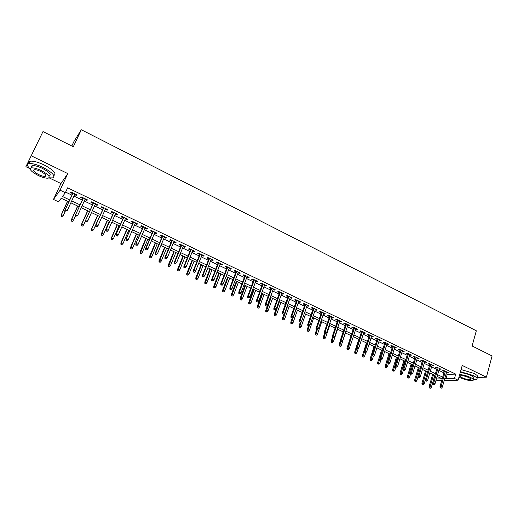 <?xml version="1.0" encoding="UTF-8"?>
<svg xmlns="http://www.w3.org/2000/svg" width="518" height="518" viewBox="0 0 518 518"><rect width="100%" height="100%" fill="white"/><g stroke="black" fill="none" stroke-linecap="round" stroke-linejoin="round"><path stroke-width="0.78" d="M68.849 201.858L61.234 198.245L58.553 201.839L53.477 199.443L60.049 190.19L65.346 192.722L62.516 196.523L69.729 199.948M49.029 177.823L60.936 183.54L53.477 199.443M71.821 145.998L73.938 141.511L81.32 129.746L73.316 146.749L42.975 131.591L25.9 166.705L29.934 168.648M441.718 380.581L437.58 380.678L436.104 379.985M477.091 377.441L486.383 377.182L462.231 365.436L458.1 380.193L444.211 380.523M81.32 129.746L476.32 330.795L472.099 345.966L492.1 355.957L486.383 377.182M74.618 194.613L76.638 195.577L77.15 194.949L70.921 191.971L70.429 192.605L72.63 193.661M84.946 199.553L86.914 200.492L87.458 199.883L81.281 196.931L80.763 197.552L82.945 198.595M95.176 204.448L97.099 205.368L97.662 204.778L91.55 201.845L91 202.447L93.169 203.483M105.309 209.298L107.187 210.191L107.783 209.622L101.722 206.721L101.146 207.304L103.302 208.333M115.359 214.102L117.185 214.976L117.806 214.42L111.804 211.545L111.195 212.108L113.338 213.138M125.311 218.861L127.091 219.716L127.739 219.179L121.795 216.33L121.154 216.874L123.284 217.897M135.172 223.582L136.907 224.411L137.587 223.893L131.689 221.069L131.028 221.6L133.139 222.611M144.949 228.257L146.633 229.066L147.345 228.561L141.498 225.764L140.805 226.282L142.91 227.285M154.636 232.893L156.281 233.683L157.012 233.191L151.224 230.419L150.505 230.918L152.59 231.915M164.232 237.49L165.838 238.254L166.595 237.781L160.858 235.036L160.114 235.515L162.179 236.506M173.75 242.042L175.311 242.787L176.094 242.333L170.403 239.607L169.632 240.074L171.691 241.058M183.184 246.555L184.699 247.28L185.509 246.84L179.869 244.14L179.073 244.587L181.119 245.564M192.534 251.029L194.004 251.735L194.839 251.308L189.251 248.634L188.429 249.067L190.462 250.039M201.8 255.458L203.231 256.145L204.092 255.737L198.549 253.082L197.708 253.503L199.721 254.467M210.988 259.855L212.38 260.522L213.261 260.127L207.77 257.498L206.902 257.899L208.903 258.858M220.092 264.212L221.445 264.86L222.351 264.484L216.906 261.875L216.012 262.263L218.007 263.215M229.118 268.531L230.432 269.159L231.365 268.797L225.965 266.213L225.052 266.589L227.026 267.534M238.073 272.818L239.348 273.426L240.294 273.077L234.945 270.513L234.006 270.875L235.975 271.814M246.944 277.059L248.18 277.654L249.158 277.318L243.849 274.773L242.89 275.123L244.846 276.055M255.743 281.274L256.947 281.844L257.938 281.52L252.674 279.001L251.696 279.338L253.639 280.264M264.465 285.444L265.63 286.001L266.647 285.69L261.428 283.197L260.431 283.514L262.361 284.434M273.115 289.581L274.242 290.125L275.278 289.827L270.111 287.348L269.088 287.658L271.005 288.571M281.695 293.687L282.789 294.211L283.845 293.926L278.716 291.472L277.667 291.764L279.578 292.676M290.197 297.759L291.258 298.264L292.333 297.992L287.244 295.558L286.182 295.836L288.079 296.743M298.633 301.793L299.657 302.285L300.751 302.026L295.707 299.611L294.625 299.877L296.51 300.777M306.999 305.795L307.99 306.267L309.104 306.021L304.098 303.626L302.998 303.878L304.869 304.778M315.294 309.764L316.252 310.224L317.379 309.984L312.419 307.614L311.299 307.854L313.163 308.741M323.517 313.701L324.443 314.141L325.595 313.921L320.674 311.564L319.535 311.791L321.387 312.678M331.675 317.605L332.569 318.033L333.741 317.819L328.859 315.481L327.7 315.702L329.539 316.582M339.769 321.477L341.815 321.691L336.978 319.373L335.8 319.574L337.626 320.448M347.798 325.317L349.831 325.524L345.027 323.226L343.835 323.42L345.648 324.287M355.756 329.124L357.776 329.331L353.017 327.052L351.806 327.234L353.613 328.095M363.655 332.906L365.663 333.106L360.936 330.847L359.712 331.015L361.506 331.876M371.49 336.648L373.478 336.849L368.797 334.609L367.553 334.77L369.334 335.619M379.26 340.371L381.235 340.566L376.592 338.338L375.33 338.487L377.104 339.335M386.965 344.056L388.934 344.25L384.324 342.042L383.048 342.184L384.809 343.026M394.612 347.714L396.568 347.908L391.996 345.713L390.701 345.843L392.456 346.684M402.201 351.346L404.144 351.534L399.605 349.359L398.297 349.475L400.038 350.31M409.732 354.947L411.655 355.128L407.154 352.978L405.834 353.082L407.562 353.911M417.197 358.521L419.114 358.702L414.646 356.559L413.306 356.662L415.028 357.485M424.605 362.069L426.508 362.244L422.079 360.12L420.726 360.211L422.435 361.027M431.96 365.585L433.851 365.76L429.454 363.649L428.082 363.733L429.785 364.542M439.251 369.075L441.129 369.243L436.771 367.158L435.385 367.223L437.082 368.033M446.115 373.866L447.248 374.404L455.723 374.106L67.625 187.827L65.346 192.722M65.624 192.126L71.944 195.144M73.938 196.095L82.271 200.077M84.272 201.029L92.502 204.96M94.509 205.918L102.642 209.803M104.655 210.768L112.691 214.601M114.711 215.566L122.643 219.36M124.67 220.325L132.511 224.067M134.544 225.045L142.288 228.742M144.328 229.714L151.975 233.365M154.021 234.35L161.577 237.956M163.63 238.934L171.095 242.502M173.154 243.486L180.529 247.008M182.595 247.992L189.879 251.476M191.951 252.467L199.152 255.905M201.23 256.896L208.34 260.289M210.425 261.286L217.45 264.64M219.535 265.637L226.483 268.959M228.574 269.956L235.431 273.232M237.529 274.236L244.308 277.473M246.413 278.477L253.114 281.675M255.219 282.686L261.836 285.845M263.947 286.855L270.493 289.976M272.604 290.986L279.072 294.075M281.19 295.085L287.581 298.141M289.704 299.151L296.018 302.169M298.141 303.185L304.383 306.164M306.514 307.187L312.684 310.133M314.814 311.15L320.914 314.063M323.051 315.08L329.072 317.961M331.216 318.984L337.166 321.827M339.309 322.85L345.195 325.66M347.345 326.69L353.159 329.467M355.309 330.49L361.065 333.242M363.215 334.265L368.9 336.985M371.056 338.014L376.677 340.695M378.833 341.725L384.388 344.379M386.545 345.409L392.035 348.038M394.198 349.067L399.624 351.657M401.793 352.693L407.154 355.257M409.324 356.293L414.627 358.825M416.796 359.861L422.04 362.367M424.21 363.403L429.396 365.883M431.572 366.919L436.693 369.366M438.869 370.402L443.939 372.824M446.49 372.539L448.355 372.707L444.03 370.629L442.631 370.694L444.315 371.497M60.936 183.54L67.806 173.595L31.197 155.788M67.806 173.595L60.049 190.19M455.723 374.106L454.493 378.47L458.1 380.193M436.402 378.962L442.158 378.807L437.134 376.424M434.952 375.388L429.81 372.954M427.628 371.918L422.429 369.451M420.253 368.421L414.989 365.928M412.814 364.892L407.491 362.373M405.316 361.344L399.935 358.793M397.759 357.763L392.314 355.18M390.145 354.15L384.634 351.541M382.465 350.511L376.897 347.869M374.728 346.846L369.094 344.172M366.932 343.149L361.227 340.443M359.065 339.42L353.295 336.681M351.139 335.664L345.299 332.893M343.143 331.87L337.237 329.072M335.088 328.056L329.111 325.22M326.962 324.203L320.92 321.335M318.771 320.318L312.658 317.417M310.515 316.407L304.325 313.474M302.188 312.458L295.92 309.492M293.79 308.475L287.451 305.471M285.321 304.461L278.911 301.424M276.78 300.414L270.292 297.338M268.169 296.335L261.603 293.22M259.486 292.217L252.842 289.07M250.725 288.066L244.004 284.881M241.893 283.877L235.088 280.652M232.983 279.655L226.094 276.392M223.996 275.395L217.029 272.092M214.931 271.102L207.88 267.754M205.788 266.764L198.647 263.384M196.562 262.393L189.335 258.968M187.257 257.983L179.94 254.513M177.868 253.529L170.467 250.026M168.395 249.041L160.904 245.493M158.845 244.515L151.256 240.915M149.203 239.944L141.524 236.305M139.471 235.334L131.702 231.65M129.655 230.678L121.788 226.949M119.749 225.984L111.784 222.209M109.758 221.244L101.69 217.424M99.67 216.466L91.505 212.594M89.491 211.642L81.222 207.724M79.215 206.773L70.843 202.803M444.884 378.159L446.024 378.703L454.493 378.47M71.724 200.893L80.083 204.869M82.09 205.821L90.346 209.745M92.359 210.696L100.511 214.575M102.532 215.533L110.587 219.36M112.62 220.318L120.571 224.1M122.611 225.065L130.465 228.801M132.511 229.772L140.274 233.456M142.321 234.434L149.987 238.073M152.046 239.051L159.622 242.651M161.681 243.628L169.166 247.183M171.231 248.167L178.626 251.677M180.698 252.661L188.002 256.132M190.08 257.122L197.3 260.548M199.378 261.538L206.514 264.925M208.599 265.915L215.643 269.263M217.741 270.26L224.702 273.569M226.8 274.566L233.676 277.829M235.781 278.833L242.579 282.057M244.69 283.061L251.405 286.253M253.516 287.257L260.153 290.41M262.27 291.414L268.829 294.528M270.953 295.538L277.434 298.614M279.558 299.624L285.962 302.667M288.092 303.678L294.425 306.688M296.555 307.698L302.81 310.671M304.947 311.687L311.13 314.62M313.267 315.637L319.379 318.544M321.523 319.561L327.564 322.429M329.707 323.446L335.677 326.282M337.827 327.305L343.732 330.108M345.882 331.131L351.716 333.903M353.865 334.926L359.634 337.665M361.791 338.688L367.489 341.394M369.651 342.424L375.285 345.098M377.447 346.128L383.016 348.769M385.178 349.799L390.682 352.415M392.851 353.444L398.29 356.028M400.459 357.057L405.84 359.615M408.009 360.645L413.332 363.17M415.501 364.206L420.758 366.699M422.934 367.735L428.133 370.202M430.309 371.238L435.45 373.679M437.626 374.715L442.709 377.123M447.248 374.404L446.024 378.703M447.138 372.118L446.956 372.759M439.924 368.667L439.743 369.308M432.659 365.19L432.472 365.831M425.336 361.681L425.149 362.322M417.955 358.145L417.767 358.793M410.521 354.584L410.327 355.231M403.023 350.997L402.823 351.644M395.467 347.377L395.266 348.025M387.852 343.732L387.645 344.379M380.173 340.054L379.966 340.708M372.436 336.35L372.228 337.004M364.633 332.614L364.419 333.268M356.772 328.846L356.559 329.506M348.841 325.051L348.627 325.712M340.85 321.225L340.63 321.885M332.796 317.366L332.569 318.033M324.669 313.474L324.443 314.141M316.479 309.557L316.252 310.224M308.223 305.601L307.99 306.267M299.896 301.612L299.657 302.285M291.498 297.591L291.258 298.264M283.029 293.538L282.789 294.211M274.488 289.445L274.242 290.125M265.883 285.327L265.63 286.001M257.193 281.17L256.947 281.844M248.439 276.975L248.18 277.654M239.607 272.746L239.348 273.426M230.698 268.479L230.432 269.159M221.71 264.174L221.445 264.86M212.645 259.835L212.38 260.522M203.503 255.458L203.231 256.145M194.282 251.042L194.004 251.735M184.978 246.587L184.699 247.28M175.596 242.094L175.311 242.787M166.123 237.555L165.838 238.254M156.572 232.983L156.281 233.683M146.931 228.367L146.633 229.066M137.205 223.711L136.907 224.411M127.396 219.01L127.091 219.716M117.489 214.271L117.185 214.976M107.498 209.486L107.187 210.191M97.416 204.655L97.099 205.368M87.238 199.78L86.914 200.492M76.968 194.865L76.638 195.577M444.502 370.856L440.009 386.538L441.012 386.525L445.376 371.276M440.76 387.807L441.485 388.15L440.76 387.807L441.012 386.525L442.327 387.14L446.671 371.898M440.009 386.538L440.196 387.814M441.485 388.15L442.327 387.14M429.28 387.917L430.536 388.247L429.28 387.917L429.105 386.674L431.358 387.263L434.816 375.323M429.817 387.917L433.534 374.715M429.105 386.674L432.692 374.32M431.358 387.263L430.536 388.247M476.515 348.174L482.53 351.178M481.675 350.751L478.231 349.028M473.465 379.817L476.521 379.513C477.959 378.697 476.806 377.344 473.076 375.446L460.483 371.678M477.097 377.402C478.535 376.573 477.389 375.213 473.666 373.31L461.078 369.554M460.211 372.649C463.675 372.869 467.288 373.821 471.05 375.511C473.743 376.877 474.572 377.855 473.536 378.444L473.284 379.377M458.98 377.046L460.321 377.758C465.747 380.044 469.975 380.918 473.005 380.387C474.035 379.811 473.206 378.839 470.512 377.473C466.744 375.783 463.131 374.825 459.667 374.598M468.673 377.525C465.158 376.042 462.425 375.472 460.483 375.815C459.809 376.197 460.347 376.826 462.101 377.706C465.604 379.182 468.33 379.746 470.279 379.409C470.946 379.034 470.415 378.405 468.673 377.525M52.098 136.15L61.208 140.695M59.285 139.737L54.066 137.128M49.042 177.816L52.525 177.927C55.899 176.178 52.674 172.636 42.845 167.301C36.823 164.504 32.245 163.28 29.105 163.63C26.683 164.264 27.046 166.006 30.18 168.862M53.814 175.518C56.928 173.666 53.665 170.118 44.004 164.879C37.995 162.076 33.417 160.858 30.277 161.227C28.775 161.538 28.328 162.348 28.93 163.669M31.494 167.534C30.976 166.531 31.274 165.909 32.394 165.682C34.654 165.423 37.944 166.304 42.275 168.311C49.359 172.151 51.683 174.702 49.255 175.971M45.94 175.731L45.565 175.641M38.384 175.563C42.696 177.551 45.979 178.419 48.219 178.16C50.641 176.91 48.303 174.365 41.207 170.539C36.875 168.525 33.579 167.644 31.32 167.897C28.911 169.205 31.261 171.762 38.384 175.563M40.695 171.452C37.905 170.157 35.781 169.587 34.33 169.749C32.776 170.59 34.292 172.235 38.876 174.683C41.66 175.971 43.771 176.528 45.221 176.366C46.782 175.55 45.273 173.912 40.695 171.452M31.274 166.446L31.805 166.9M437.263 367.391L432.718 383.119L433.708 383.1L438.131 367.806M433.449 384.382L434.181 384.725L433.449 384.382L433.708 383.1L435.029 383.715L439.439 368.434M432.718 383.119L432.899 384.388M434.181 384.725L435.029 383.715M429.972 363.901L425.362 379.668L426.346 379.642L430.827 364.309M426.087 380.931L426.826 381.274L426.087 380.931L426.346 379.642L427.674 380.264L432.148 364.944M425.362 379.668L425.543 380.944M426.826 381.274L427.674 380.264M422.63 360.386L417.955 376.185L418.926 376.152L423.465 360.787M418.667 377.447L419.412 377.797L418.667 377.447L418.926 376.152L420.266 376.787L424.799 361.422M417.955 376.185L418.123 377.467M419.412 377.797L420.266 376.787M415.222 356.837L410.483 372.682L411.447 372.643L416.051 357.232M411.188 373.944L411.94 374.294L411.188 373.944L411.447 372.643L412.794 373.277L417.391 357.873M410.483 372.682L410.651 373.964M411.94 374.294L412.794 373.277M422.092 384.57L423.342 384.9L422.092 384.57L421.924 383.32L424.171 383.909L425.382 379.785M422.623 384.563L426.385 371.328M421.924 383.32L425.556 370.933M424.171 383.909L423.342 384.9M414.847 381.196L416.103 381.52L414.847 381.196L414.678 379.947L416.932 380.529L418.039 376.806M415.371 381.183L419.185 367.916M414.678 379.947L418.363 367.527M416.932 380.529L416.103 381.52M407.549 377.797L408.799 378.121L407.549 377.797L407.388 376.541L409.634 377.123L410.632 373.802M408.067 377.777L411.927 364.471M407.388 376.541L411.117 364.089M409.634 377.123L408.799 378.121M400.194 374.365L401.444 374.689L400.194 374.365L400.032 373.109L402.285 373.692L403.25 370.493M400.705 374.346L404.61 361.007M400.032 373.109L403.82 360.632M402.285 373.692L401.444 374.689M407.763 353.263L402.952 369.146L403.904 369.101L408.572 353.652M403.651 370.409L404.403 370.765L403.651 370.409L403.904 369.101L405.27 369.742L409.926 354.299M402.952 369.146L403.121 370.435M404.403 370.765L405.27 369.742M392.78 370.914L394.03 371.238L392.78 370.914L392.625 369.658L394.878 370.234L395.856 367.029M393.285 370.888L397.241 357.511M392.625 369.658L396.458 357.142M394.878 370.234L394.03 371.238M400.239 349.663L395.363 365.585L396.309 365.533L401.042 350.045M396.05 366.848L396.814 367.204L396.05 366.848L396.309 365.533L397.682 366.181L402.402 350.699M395.363 365.585L395.525 366.873M396.814 367.204L397.682 366.181M385.308 367.43L386.558 367.754L385.308 367.43L385.159 366.174L387.406 366.75L388.403 363.532M385.806 367.404L389.814 353.995M385.159 366.174L389.044 353.626M387.406 366.75L386.558 367.754M392.657 346.03L387.717 361.998L388.649 361.94L393.447 346.412M388.39 363.254L389.16 363.617L388.39 363.254L388.649 361.94L390.028 362.587L394.813 347.066M387.717 361.998L387.872 363.286M389.16 363.617L390.028 362.587M377.777 363.921L379.027 364.245L377.777 363.921L377.635 362.658L379.882 363.235L380.892 360.016M378.269 363.895L382.323 350.446M377.635 362.658L381.572 350.084M379.882 363.235L379.027 364.245M385.016 342.372L380.005 358.378L380.924 358.314L385.787 342.741M380.665 359.634L381.442 359.997L380.665 359.634L380.924 358.314L382.323 358.968L387.173 343.408M380.005 358.378L380.16 359.673M381.442 359.997L382.323 358.968M370.189 360.386L371.438 360.709L370.189 360.386L370.046 359.123L372.3 359.699L373.349 356.378M370.674 360.353L372.254 354.869M370.046 359.123L374.041 346.516M372.3 359.699L371.438 360.709M377.311 338.681L372.235 354.733L373.141 354.655L378.069 339.05M372.882 355.983L373.666 356.352L372.882 355.983L373.141 354.655L374.546 355.316L379.467 339.717M372.235 354.733L372.384 356.028M373.666 356.352L374.546 355.316M362.542 356.824L363.791 357.142L362.542 356.824L362.406 355.555L364.653 356.131L365.753 352.68M363.021 356.785L364.471 351.728M362.406 355.555L366.446 342.916M364.653 356.131L363.791 357.142M369.548 334.965L364.4 351.055L365.294 350.971L370.292 335.321M365.035 352.305L365.825 352.674L365.035 352.305L365.294 350.971L366.712 351.638L371.697 335.994M364.4 351.055L364.542 352.35M365.825 352.674L366.712 351.638M354.83 353.231L356.08 353.548L354.83 353.231L354.7 351.962L356.947 352.531L358.203 348.64M355.309 353.192L356.63 348.562M354.7 351.962L358.799 339.29M356.947 352.531L356.08 353.548M361.719 331.216L356.501 347.345L357.381 347.254L362.451 331.565M357.129 348.601L357.919 348.97L357.129 348.601L357.381 347.254L358.812 347.928L363.869 332.245M356.501 347.345L356.637 348.646M357.919 348.97L358.812 347.928M347.06 349.611L348.31 349.928L347.06 349.611L346.937 348.342L349.184 348.905L350.641 344.431M347.526 349.566L348.841 344.994M346.937 348.342L351.087 335.638M349.184 348.905L348.31 349.928M353.826 327.441L348.543 343.609L349.41 343.512L354.545 327.784M349.151 344.858L349.954 345.234L349.151 344.858L349.41 343.512L350.848 344.185L355.97 328.464M348.543 343.609L348.666 344.91M349.954 345.234L350.848 344.185M339.225 345.959L340.475 346.277L339.225 345.959L339.109 344.69L341.356 345.253L345.409 332.945M339.691 345.914L341.019 341.33M339.109 344.69L340.553 340.307M341.356 345.253L340.475 346.277M345.869 323.627L340.514 339.84L341.368 339.737L346.574 323.964M341.109 341.09L341.919 341.466L341.109 341.09L341.368 339.737L342.819 340.417L348.012 324.656M340.514 339.84L340.637 341.148M341.919 341.466L342.819 340.417M331.332 342.281L332.582 342.599L331.332 342.281L331.216 341.006L333.462 341.569L337.574 329.234M331.785 342.23L333.132 337.632M331.216 341.006L332.517 337.121M333.462 341.569L332.582 342.599M337.853 319.787L332.42 336.046L333.262 335.929L338.539 320.118M333.003 337.289L333.819 337.671L333.003 337.289L333.262 335.929L334.725 336.616L339.989 320.81M332.42 336.046L332.537 337.354M333.819 337.671L334.725 336.616M323.374 338.578L324.624 338.889L323.374 338.578L323.264 337.296L325.511 337.859L329.675 325.485M323.821 338.513L325.181 333.903L325.654 333.845L324.372 333.527L325.187 333.909M323.264 337.296L324.514 333.592M325.511 337.859L324.624 338.889M329.765 315.915L324.255 332.213L325.09 332.09L330.439 316.239M324.831 333.456L325.09 332.09L326.567 332.783L331.902 316.938M324.255 332.213L324.372 333.527M325.654 333.845L326.567 332.783M315.352 334.835L316.602 335.152L315.352 334.835L315.248 333.553L317.495 334.116L321.71 321.71M315.792 334.77L317.21 330.011M315.248 333.553L316.517 329.843M317.495 334.116L316.602 335.152M321.613 312.011L316.032 328.354L316.848 328.218L322.267 312.328M316.589 329.59L317.417 329.979L316.589 329.59L316.848 328.218L318.337 328.917L323.744 313.034M316.032 328.354L316.135 329.668M317.417 329.979L318.337 328.917M307.265 331.067L308.508 331.378L307.265 331.067L307.168 329.785L309.408 330.342L313.688 317.91M307.698 331.002L309.22 325.964M307.168 329.785L308.45 326.062M309.408 330.342L308.508 331.378M313.39 308.074L307.731 324.462L308.534 324.32L314.037 308.385M308.281 325.699L309.116 326.087L308.281 325.699L308.534 324.32L310.036 325.026L315.52 309.097M307.731 324.462L307.834 325.777M309.116 326.087L310.036 325.026M299.113 327.272L300.356 327.577L299.113 327.272L299.015 325.984L301.262 326.541L305.594 314.07M299.534 327.195L301.288 321.529M299.015 325.984L300.323 322.241L300.744 322.164L299.462 321.853L300.304 322.241M301.262 326.541L300.356 327.577M305.102 304.105L299.365 320.532L300.155 320.383L305.73 304.409M299.903 321.769L300.155 320.383L301.67 321.095L307.232 305.128M299.365 320.532L299.462 321.853M300.744 322.164L301.67 321.095M290.889 323.439L292.133 323.75L290.889 323.439L290.805 322.151L293.046 322.701L297.436 310.204M291.31 323.361L295.959 309.505M290.805 322.151L292.184 318.227M293.046 322.701L292.133 323.75M296.743 300.103L290.928 316.576L291.705 316.414L297.358 300.401M291.453 317.806L292.301 318.207L291.453 317.806L291.705 316.414L293.233 317.133L298.867 301.12M290.928 316.576L291.019 317.89M292.301 318.207L293.233 317.133M282.601 319.58L283.845 319.884L282.601 319.58L282.524 318.285L284.758 318.835L289.212 306.306M283.016 319.496L287.723 305.601M282.524 318.285L284.104 313.85M284.758 318.835L283.845 319.884M288.319 296.069L282.42 312.581L283.184 312.412L288.914 296.354M282.932 313.811L283.786 314.212L282.932 313.811L283.184 312.412L284.725 313.137L290.436 297.086M282.42 312.581L282.504 313.902M283.786 314.212L284.725 313.137M274.249 315.689L275.492 315.993L274.249 315.689L274.171 314.394L274.896 314.232L276.411 314.938L280.918 302.376M274.65 315.598L279.422 301.664M274.171 314.394L276.023 309.24M276.411 314.938L275.492 315.993M279.817 292.003L273.847 308.553L274.592 308.378L280.4 292.275M274.333 309.783L275.2 310.185L274.333 309.783L274.592 308.378L276.146 309.11L281.934 293.013M273.847 308.553L273.918 309.881M275.2 310.185L276.146 309.11M265.818 311.758L267.061 312.063L265.818 311.758L265.753 310.463L266.466 310.295L267.987 311.007L272.559 298.413M266.22 311.668L271.043 297.701M265.753 310.463L270.493 297.436M267.987 311.007L267.061 312.063M271.251 287.898L265.19 304.493L265.922 304.306L271.814 288.163M265.669 305.717L266.537 306.125L265.669 305.717L265.922 304.306L267.489 305.044L273.362 288.908M265.19 304.493L265.261 305.821M266.537 306.125L267.489 305.044M257.323 307.802L258.566 308.106L257.323 307.802L257.265 306.507L257.964 306.326L259.499 307.044L264.128 294.418M257.711 307.705L262.607 293.7M257.265 306.507L262.069 293.441M259.499 307.044L258.566 308.106M262.607 283.76L256.468 300.401L257.181 300.207L263.15 284.019M256.928 301.625L257.809 302.033L256.928 301.625L257.181 300.207L258.76 300.945L264.717 284.77M256.468 300.401L256.533 301.729M257.809 302.033L258.76 300.945M248.757 303.813L250 304.111L248.757 303.813L248.705 302.512L249.385 302.324L250.939 303.049L255.633 290.391M249.139 303.71L254.092 289.659M248.705 302.512L253.574 289.413M250.939 303.049L250 304.111M253.891 279.584L247.669 296.27L248.368 296.063L254.416 279.837M248.116 297.487L248.996 297.902L248.116 297.487L248.368 296.063L249.961 296.814L255.996 280.594M247.669 296.27L247.721 297.604M248.996 297.902L249.961 296.814M240.119 299.786L241.362 300.084L240.119 299.786L240.074 298.485L240.74 298.29L242.301 299.015L247.06 286.331M240.494 299.682L245.513 285.593M240.074 298.485L245.008 285.353M242.301 299.015L241.362 300.084M245.105 275.375L238.792 292.1L239.478 291.887L245.61 275.621M239.219 293.317L240.112 293.738L239.219 293.317L239.478 291.887L241.084 292.644L247.203 276.379M238.792 292.1L238.843 293.441M240.112 293.738L241.084 292.644M236.234 271.128L229.837 287.898L230.504 287.678L236.726 271.367M230.251 289.115L231.151 289.536L230.251 289.115L230.504 287.678L232.129 288.435L238.332 272.131M229.837 287.898L229.882 289.238M231.151 289.536L232.129 288.435M227.292 266.848L220.804 283.663L221.458 283.43L227.765 267.074M221.205 284.874L222.112 285.301L221.205 284.874L221.458 283.43L223.096 284.194L229.383 267.851M220.804 283.663L220.843 285.004M222.112 285.301L223.096 284.194M231.41 295.726L232.647 296.024L231.41 295.726L231.365 294.425L232.019 294.218L233.599 294.956L238.416 282.232M231.773 295.616L236.856 281.494M231.365 294.425L236.37 281.261M233.599 294.956L232.647 296.024M222.63 291.634L223.867 291.932L222.63 291.634L222.591 290.326L223.226 290.112L224.818 290.857L229.701 278.101M222.98 291.517L228.127 277.357M222.591 290.326L227.661 277.13M224.818 290.857L223.867 291.932M213.766 287.509L215.002 287.801L213.766 287.509L213.74 286.201L214.361 285.975L215.961 286.726L220.914 273.938M214.115 287.386L219.328 273.18M213.74 286.201L218.874 272.967M215.961 286.726L215.002 287.801M218.272 262.529L211.7 279.39L212.335 279.144L218.725 262.749M212.082 280.594L212.995 281.028L212.082 280.594L212.335 279.144L213.979 279.914L220.357 263.526M211.7 279.39L211.726 280.73M212.995 281.028L213.979 279.914M204.837 283.346L206.067 283.637L204.837 283.346L204.811 282.032L205.419 281.798L207.032 282.556L212.05 269.736M205.173 283.216L210.45 268.978M204.811 282.032L210.017 268.771M207.032 282.556L206.067 283.637M209.175 258.171L202.506 275.077L203.127 274.818L209.609 258.378M202.875 276.282L203.801 276.716L202.875 276.282L203.127 274.818L204.791 275.602L211.253 259.168M202.506 275.077L202.532 276.418M203.801 276.716L204.791 275.602M195.823 279.15L197.06 279.435L195.823 279.15L195.81 277.836L196.4 277.59L198.025 278.354L203.114 265.501M196.154 279.014L201.496 264.73M195.81 277.836L201.081 264.536M198.025 278.354L197.06 279.435M200 253.781L193.24 270.726L193.842 270.461L200.414 253.975M193.59 271.924L194.522 272.364L193.59 271.924L193.842 270.461L195.519 271.244L202.072 254.772M193.24 270.726L193.253 272.073M194.522 272.364L195.519 271.244M186.739 274.916L187.969 275.2L186.739 274.916L186.726 273.595L187.302 273.342L188.94 274.113L194.101 261.227M187.056 274.773L192.469 260.45M186.726 273.595L192.074 260.263M188.94 274.113L187.969 275.2M190.741 249.346L183.884 266.336L184.473 266.058L191.136 249.534M184.22 267.534L185.159 267.974L184.22 267.534L184.473 266.058L186.163 266.854L192.813 250.336M183.884 266.336L183.896 267.683M185.159 267.974L186.163 266.854M177.57 270.642L178.801 270.927L177.57 270.642L177.57 269.321L178.127 269.062L179.785 269.833L185.01 256.915M177.881 270.5L183.366 256.138M177.57 269.321L182.99 255.957M179.785 269.833L178.801 270.927M181.404 244.872L174.449 261.907L175.019 261.622L181.773 245.053M174.767 263.099L175.712 263.545L174.767 263.099L175.019 261.622L176.722 262.425L183.463 245.862M174.449 261.907L174.449 263.261M175.712 263.545L176.722 262.425M168.324 266.336L169.554 266.621L168.324 266.336L168.331 265.015L168.868 264.743L170.539 265.52L175.835 252.57M168.622 266.187L174.177 251.78M168.331 265.015L173.821 251.612M170.539 265.52L169.554 266.621M171.976 240.358L164.931 257.44L165.482 257.142L172.332 240.527M165.229 258.631L166.187 259.078L165.229 258.631L165.482 257.142L167.204 257.951L174.035 241.349M164.931 257.44L164.925 258.793M166.187 259.078L167.204 257.951M159 261.991L160.224 262.27L159 261.991L159.013 260.664L159.531 260.386L161.221 261.169L166.589 248.187M159.285 261.836L164.912 247.39M159.013 260.664L164.575 247.235M161.221 261.169L160.224 262.27M162.471 235.807L155.329 252.933L155.86 252.622L162.801 235.968M155.607 254.118L156.572 254.571L155.607 254.118L155.86 252.622L157.595 253.438L164.523 236.791M155.329 252.933L155.316 254.293M156.572 254.571L157.595 253.438M149.592 257.608L150.816 257.886L149.592 257.608L149.611 256.281L150.116 255.989L151.813 256.779L157.258 243.764M149.87 257.446L155.568 242.961M149.611 256.281L155.251 242.812M151.813 256.779L150.816 257.886M152.881 231.216L145.642 248.387L146.147 248.064L153.192 231.365M145.901 249.566L146.872 250.026L145.901 249.566L146.147 248.064L147.902 248.886L154.927 232.194M145.642 248.387L145.616 249.747M146.872 250.026L147.902 248.886M140.1 253.185L141.323 253.464L140.1 253.185L140.125 251.858L140.611 251.554L142.327 252.35L147.844 239.303M140.372 253.017L146.141 238.494M140.125 251.858L145.849 238.351M142.327 252.35L141.323 253.464M143.208 226.58L135.858 243.797L143.492 226.722M136.104 244.975L137.089 245.435L136.104 244.975L136.351 243.466L138.118 244.295L145.247 227.557M135.858 243.797L135.833 245.156M137.089 245.435L138.118 244.295M130.53 248.724L131.747 249.003L130.53 248.724L130.562 247.397L131.028 247.08L132.757 247.889L138.351 234.803M130.789 248.549L131.028 247.08L136.629 233.987M130.562 247.397L136.357 233.858M132.757 247.889L131.747 249.003M133.443 221.905L125.997 239.167L133.709 222.034M126.217 240.339L127.208 240.805L126.217 240.339L126.463 238.824L128.25 239.659L135.476 222.882M125.997 239.167L125.958 240.527M127.208 240.805L128.25 239.659M120.869 244.224L122.086 244.496L120.869 244.224L120.908 242.89L121.361 242.566L123.103 243.382L128.775 230.257M121.115 244.043L121.361 242.566L127.039 229.435M120.908 242.89L126.787 229.319M123.103 243.382L122.086 244.496M123.588 217.191L116.038 234.492L123.834 217.307M116.239 235.664L117.243 236.13L116.239 235.664L116.485 234.136L118.292 234.984L125.615 218.162M116.038 234.492L115.993 235.858M117.243 236.13L118.292 234.984M111.124 239.685L112.341 239.957L111.124 239.685L111.603 238.008L113.364 238.83L119.108 225.68M111.364 239.497L111.603 238.008L117.359 224.851M111.176 238.351L117.133 224.741M113.364 238.83L112.341 239.957M113.649 212.432L105.989 229.778L113.863 212.535M106.171 230.944L107.181 231.416L106.171 230.944L106.423 229.409L108.243 230.264L115.669 213.397M105.989 229.778L105.937 231.145M107.181 231.416L108.243 230.264M101.288 235.107L102.506 235.373L101.288 235.107L101.761 233.417L103.535 234.246L109.363 221.056M101.515 234.913L101.761 233.417L107.595 220.221M101.353 233.767L107.388 220.124M103.535 234.246L102.506 235.373M103.613 207.627L95.849 225.019L103.807 207.718M96.011 226.178L97.034 226.657L96.011 226.178L96.257 224.637L98.096 225.498L105.627 208.586M95.849 225.019L95.785 226.392M97.034 226.657L98.096 225.498M91.369 230.484L92.586 230.75L91.369 230.484L91.828 228.781L93.622 229.616L99.521 216.394M91.589 230.283L91.828 228.781L97.747 215.553M91.44 229.144L97.559 215.462M93.622 229.616L92.586 230.75M93.493 202.778L85.619 220.215L93.661 202.855M85.755 221.374L86.784 221.853L85.755 221.374L86.007 219.82L87.859 220.694L95.493 203.736M85.619 220.215L85.541 221.587M86.784 221.853L87.859 220.694M81.358 225.822L82.569 226.081L81.358 225.822L81.805 224.1L83.618 224.948L85.599 220.551M81.566 225.615L81.805 224.1L87.801 210.839M81.436 224.475L87.639 210.761M83.618 224.948L82.569 226.081M83.275 197.882L75.291 215.371L83.417 197.954M75.408 216.518L76.45 217.01L75.408 216.518L75.654 214.964L77.525 215.838L85.269 198.841M75.291 215.371L75.207 216.744M71.264 221.115L72.468 221.374L71.264 221.115L71.691 219.379L73.517 220.234L75.22 216.511M71.452 220.901L71.691 219.379L77.771 206.086M71.348 219.768L77.635 206.022M72.96 192.949L64.867 210.476L73.083 193M64.964 211.622L66.013 212.115L64.964 211.622L65.21 210.055L67.094 210.943L74.948 193.9M64.867 210.476L64.769 211.856M61.072 216.362L62.277 216.621L61.072 216.362L61.487 214.62L63.332 215.482L64.964 211.946M61.247 216.142L61.487 214.62L67.651 201.288M61.163 215.015L67.534 201.237M470.461 378.749L470.279 379.409M45.778 175.188L45.221 176.366M32.394 165.682L31.32 167.897M29.105 163.63L30.277 161.227"/></g></svg>
